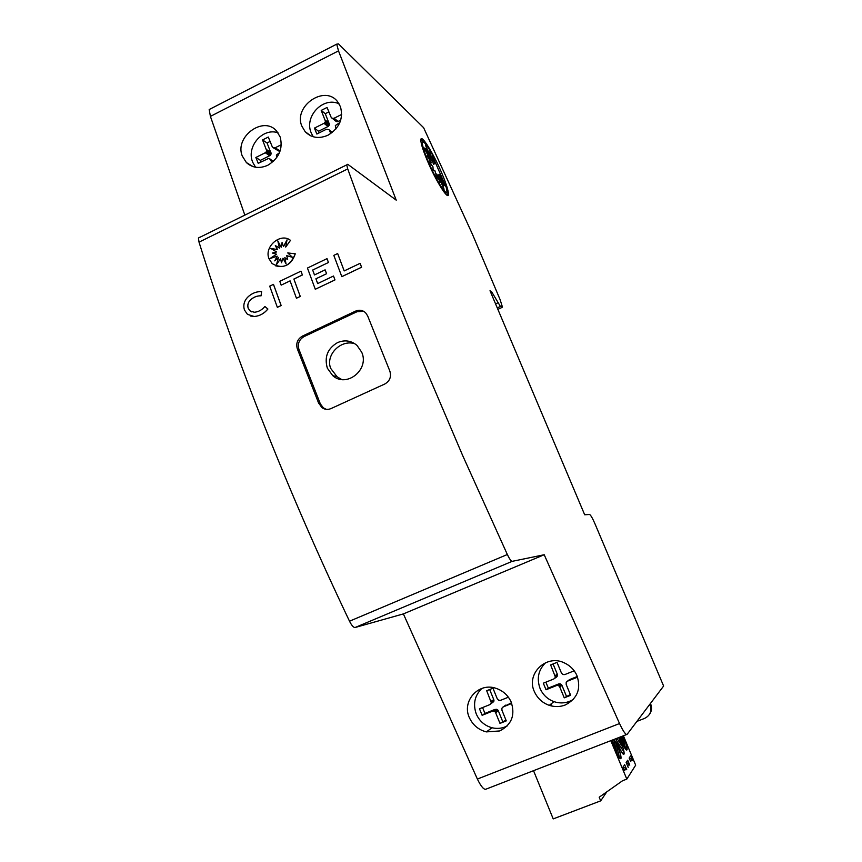 <?xml version="1.0" encoding="UTF-8"?>
<svg xmlns="http://www.w3.org/2000/svg" width="862" height="862" viewBox="0 0 862 862"><rect width="100%" height="100%" fill="white"/><g stroke="black" fill="none" stroke-linecap="round" stroke-linejoin="round"><path stroke-width="1.29" d="M326.321 409.353L323.379 407.877L320.352 403.89L298.898 349.282C297.401 343.766 299.114 339.542 304.038 336.6L356.965 311.742L363.624 311.29M327.344 368.182C324.166 357.019 327.571 348.496 337.538 342.602C344.692 339.628 351.179 340.565 357.008 345.414L361.728 352.246C369.701 369.626 346.438 388.223 332.732 375.627L327.344 368.182M337.656 253.536L344.207 270.927L360.1 263.341L361.609 267.231L341.826 276.659L333.82 255.378L337.656 253.536L344.186 270.927M270.183 258.449L276.54 254.215L270.075 258.492L277.241 256.197L274.827 260.798M277.208 256.186L274.741 260.874L278.469 257.458L276.583 264.451M278.437 257.447L276.519 264.537L280.624 258.622L281.465 262.748M280.624 258.622L281.454 262.802L282.995 258.191L286.022 263.75M282.995 258.191L286.033 263.826L284.816 257.63L287.66 259.634L286.734 255.669L292.466 257.318L287.757 252.932L295.267 253.805C291.733 264.268 285.096 268.254 275.398 265.755M295.3 253.827L295.267 253.805C290.225 266.196 282.51 269.45 272.123 263.578L268.955 258.654C263.923 246.554 280.71 232.32 290.494 240.358L285.71 247.071L287.024 239.862L283.479 246.575L282.068 242.545L281.184 247.243L277.833 240.972L279.439 248.084L275.312 245.562L277.424 249.517L270.905 248.493L276.508 251.941L272.489 253.04L276.508 254.204M287.003 239.981L283.512 246.597M282.089 242.61L281.184 247.243M277.876 241.069L279.471 248.105M275.355 245.584L277.456 249.527L270.937 248.515L276.54 251.952L272.532 253.051M264.871 306.463L267.866 309.016C264.138 313.563 259.581 316.052 254.193 316.494L247.437 314.328L244.442 309.986C243.073 305.407 244.065 301.237 247.416 297.465C251.488 293.403 256.229 291.453 261.617 291.593L261.089 295.828C256.908 295.709 253.234 297.218 250.066 300.375C247.965 302.734 247.351 305.342 248.213 308.208L250.055 310.902L254.279 312.26C258.449 311.915 261.983 309.986 264.871 306.463L267.899 309.027C264.171 313.574 259.613 316.063 254.225 316.505L250.465 316.02M261.617 291.593L261.057 295.806C256.876 295.698 253.202 297.207 250.034 300.353C247.933 302.724 247.319 305.331 248.181 308.197L250.023 310.891L251.909 311.958M273.491 284.374L281.163 305.547L277.348 307.335L269.698 286.162L273.459 284.363L281.12 305.536L277.348 307.335M300.278 296.442L296.442 298.241L290.085 280.872L281.174 285.139L279.805 281.314L300.967 271.153L302.368 274.978L293.867 279.051L300.278 296.442L296.442 298.241M290.095 280.893L281.174 285.139M300.967 271.153L302.4 274.989L293.899 279.062L300.245 296.431M315.923 278.814L317.669 283.576L333.497 276.023L334.995 279.913L315.287 289.266L307.443 268.039L327.021 258.643L328.465 262.49L312.69 270.054L314.49 274.935L325.125 269.849L326.59 273.717L315.923 278.814L317.69 283.566M334.995 279.913L315.287 289.266M420.257 356.028C392.846 289.621 368.667 227.245 347.72 168.92L346.729 164.879L347.731 164.276L396.229 200.167L338.507 50.869L336.708 44.156L338.497 43.897L423.619 127.695L472.311 233.968L500.132 299.696L502.46 307.141L500.423 306.452L491.685 291.862L490.015 290.742L584.684 514.776L589.565 514.474C590.675 514.991 592.474 518.094 594.963 523.784L663.621 686.023L627.127 734.327C625.834 735.114 623.301 731.515 619.541 723.541L544.202 554.74L512.168 561.345C511.08 561.227 509.474 558.953 507.341 554.514L462.668 455.545L420.257 356.028M200.006 237.136L198.432 238.02L199.025 242.147C217.17 300.267 239.14 361.965 264.936 427.229C290.871 492.601 319.059 557.261 349.509 621.2C351.674 625.5 353.539 627.601 355.101 627.504L403.384 613.906L544.202 554.74M318.455 402.694L297.304 348.798C295.795 343.27 297.509 339.035 302.454 336.083L355.543 311.128C359.292 309.577 362.633 310.104 365.563 312.712L367.632 315.858L389.829 371.037C391.542 376.726 389.85 381.058 384.775 384.021L331.008 408.577C327.732 409.924 324.683 409.59 321.849 407.586L318.455 402.694M255.561 167.228L252.846 162.519C245.799 147.133 262.414 127.382 277.995 132.77M242.276 156.011C234.248 136.832 263.621 115.271 276.637 131.089L280.172 136.961C283.156 148.792 279.062 158.209 267.899 165.213C259.581 168.887 252.404 167.993 246.37 162.552L242.276 156.011M313.262 136.767L311.365 133.211C303.661 116.79 323.034 96.145 339.078 103.839M301.829 126.078C293.166 106.155 324.952 84.304 337.667 101.813L340.436 106.672C343.593 118.536 339.477 128.039 328.11 135.151C319.037 139.094 311.376 137.931 305.148 131.66L301.829 126.078M573.402 699.341C567.347 703.133 560.86 703.898 553.943 701.636C547.445 699.19 542.812 694.761 540.011 688.339C536.509 678.351 538.416 669.774 545.743 662.598M534.634 692.164C525.389 674.235 546.217 653.611 564.567 662.997C570.17 665.679 574.254 669.774 576.829 675.28C581.376 688.652 577.529 698.554 565.256 704.987C560.117 706.959 554.805 707.077 549.309 705.353C542.607 702.983 537.716 698.586 534.634 692.164M507.255 725.923C502.449 728.412 497.385 729.026 492.04 727.765C484.638 725.696 479.38 721.074 476.233 713.876C472.829 704.006 474.693 695.526 481.836 688.447M469.618 718.175C461.148 701.56 478.432 681.713 496.393 688.458C503.042 690.828 507.912 695.214 510.994 701.625C515.53 714.846 511.802 724.63 499.777 730.944L486.373 731.892C478.712 729.92 473.13 725.341 469.618 718.175M420.904 139.472L423.49 141.993M434.577 160.752L444.102 182.593M427.175 160.257C423.026 150.29 420.915 143.577 420.839 140.107C420.645 132.716 433.672 153.587 442.044 173.747C446.236 183.789 448.369 190.577 448.445 194.112C448.714 201.374 435.838 181.074 427.175 160.257M428.037 161.043C424.352 152.175 422.466 146.195 422.402 143.114C423.253 139.913 427.293 145.096 434.513 158.651L434.663 163.715L432.412 155.516L432.799 160.364L429.535 151.992L431.226 158.026L425.472 145.15L430.192 157.067L425.666 148.393L429.836 157.638L423.867 147.553L430.246 159.664L427.132 155.828L431.345 162.853L428.726 161.657L432.961 166.7L433.133 170.051L434.868 170.611L437.174 179.059L436.743 173.984L440.073 182.485L438.316 176.301L444.092 189.22L439.329 177.206L443.79 185.761L439.652 176.581L445.438 186.343L439.232 174.533L445.848 185.47L446.936 191.116C447.173 197.57 435.719 179.511 428.037 161.043M421.227 143.146L422.434 142.683M434.663 163.715L433.446 164.308L432.422 160.547M430.569 158.349L431.582 160.957L432.799 160.364M429.621 157.746L430.009 158.619L431.226 158.026M429.61 159.976L430.246 159.664M430.192 163.414L431.345 162.853M435.903 174.393L436.743 173.984M437.756 176.57L438.316 176.301M438.661 177.066L439.652 176.581M438.963 176.925L438.015 175.126L439.232 174.533M445.686 192.097L444.587 192.754M446.872 191.687L447.162 195.275M511.737 703.467L503.246 706.872L501.899 708.219L501.921 710.18L506.274 720.88L499.982 723.39L505.962 720.115M499.982 723.39L495.628 712.691L498.344 710.827L502.654 721.429M495.628 712.691L495.165 711.937L497.88 710.083L498.344 710.827M495.165 711.937L494.271 711.269L496.986 709.415L497.88 710.083M494.271 711.269L493.43 711.053L496.986 709.415M493.43 711.053L496.156 709.211M492.364 711.215L482.127 715.309L484.95 713.424L495.1 709.372M482.127 715.309L479.487 708.79L489.713 704.685L493.786 701.56L491.049 703.338L491.221 702.487L493.969 700.72L493.786 701.56M482.569 707.551L484.95 713.424M490.424 704.232L491.049 703.338M502.524 707.314L511.489 702.81M503.246 706.872L505.886 705.051M491.221 702.487L486.696 690.731L492.956 688.199L497.299 698.866L498.667 700.278L500.574 700.332L508.397 697.196M491.028 701.377L493.775 699.621L493.969 700.72M489.659 689.525L493.775 699.621M577.572 677.155L567.552 681.152L566.183 682.521L566.205 684.503L570.666 695.289L564.254 697.843L570.342 694.513M564.254 697.843L559.794 687.068L561.959 685.409L566.377 696.087M559.794 687.068L559.319 686.303L561.485 684.665L561.959 685.409M559.319 686.303L558.404 685.635L560.58 683.997L561.485 684.665M558.404 685.635L557.552 685.419L559.729 683.781L560.58 683.997M557.552 685.419L559.729 683.781M556.453 685.592L546.023 689.762L548.307 688.091L558.651 683.954M546.023 689.762L543.319 683.189L553.738 679.008L556.68 676.982L557.305 676.077L555.096 677.651L555.279 676.789L557.488 675.226L557.305 676.077M545.861 682.165L548.307 688.091M554.471 678.556L555.096 677.651M566.808 681.616L569.642 679.558L577.324 676.487M567.552 681.152L569.642 679.558M555.279 676.789L550.646 664.936L557.024 662.361L561.474 673.103L562.864 674.526L564.815 674.569L574.2 670.808M555.085 675.668L557.283 674.127L557.488 675.226M553.07 663.956L557.283 674.127M403.384 613.906L477.376 779.054C481.168 786.812 484.11 790.152 486.19 789.075L626.609 734.532M339.865 122.523L335.329 125.561L335.964 128.923M330.803 133.578L329.467 130.345L332.247 132.532M329.467 130.345L332.452 132.36M329.036 129.677L326.418 129.246L316.86 134.041L314.414 128.115L318.531 131.25L319.188 132.867M314.414 128.115L323.972 123.32L328.013 126.509L318.531 131.25M323.972 123.32L324.64 122.835L328.67 126.024L328.013 126.509M324.64 122.835L325.222 121.93L329.252 125.13L328.67 126.024M325.222 121.93L325.394 121.1L329.424 124.311L329.252 125.13M325.394 121.1L321.214 110.401L327.064 107.459L331.073 117.135L332.344 118.353L334.122 118.223L341.675 114.441M334.122 118.223L338.087 121.467L337.096 121.714L331.504 117.803M340.727 120.141L338.087 121.467M333.12 118.482L337.096 121.714M332.344 118.353L336.32 121.585M321.214 110.401L325.276 113.698L329.424 124.311M328.896 111.877L325.276 113.698M325.211 120.077L329.241 123.288M279.493 152.725L276.379 155.052L276.702 157.681M271.821 162.735L270.614 159.761L273.308 161.485M270.614 159.761L273.556 161.259L268.61 158.414L258.244 163.36L255.852 157.477L260.421 160.343L261.067 161.948M270.194 159.104L269.375 158.543M255.852 157.477L265.237 152.768L269.731 155.677L260.421 160.343M265.237 152.768L265.895 152.283L270.388 155.203L269.731 155.677M265.895 152.283L266.466 151.389L270.948 154.32L270.388 155.203M266.466 151.389L266.638 150.581L271.121 153.511L270.948 154.32M266.638 150.581L262.544 139.946L268.297 137.047L272.22 146.669L273.459 147.887L275.204 147.768L281.324 144.697M275.204 147.768L279.622 150.731L278.652 150.969L273.459 147.887M280.344 150.365L279.622 150.731M274.224 148.016L278.652 150.969M262.544 139.946L267.058 142.963L271.121 153.511M270.086 141.443L267.058 142.963M266.466 149.557L270.948 152.499M211.233 108.472L209.186 109.528L210.403 116.392L244.84 215.123M551.831 706.043L550.99 704.006M568.295 703.511L567.681 702.013M649.894 704.2L650.142 704.771C652.06 710.967 650.217 715.514 644.614 718.391L636.899 721.397M649.345 714.544C651.694 711.355 652.146 707.853 650.691 704.038L650.454 703.457M623.01 735.932L624.056 738.292C626.318 743.906 627.331 747.72 627.116 749.746C626.286 750.867 624.422 748.151 621.534 741.622L619.864 737.15M614.197 739.359L617.86 746.492C620.177 752.278 621.222 756.254 620.985 758.398C620.101 759.627 618.162 756.847 615.166 750.059L612.085 740.178M618.776 737.581L621.006 742.322C623.301 748.022 624.325 751.912 624.099 754.002C623.248 755.166 621.34 752.429 618.41 745.77L615.942 738.68M623.528 745.899L619.961 737.118M622.924 735.965L623.991 738.378C626.135 743.701 627.094 747.322 626.889 749.24L625.564 749.207M617.224 754.487L612.257 740.113M614.455 742.656L615.716 742.171L617.785 746.589C619.993 752.073 620.974 755.834 620.748 757.87L619.336 757.892M618.668 737.624L622.698 747.138L616.912 738.303M618.474 745.684L616.707 740.889L623.851 751.804L623.872 753.485C623.064 754.595 621.265 751.987 618.474 745.684M533.524 770.682L553.21 818.9L600.695 800.852L599.187 797.221L622.569 780.735L626.814 779.108L610.813 740.673M626.814 779.108L635.671 765.165L623.398 735.782M624.573 770.65L623.043 767.072L624.659 764.691L626.749 769.712L626.124 768.311L624.53 770.639M627.708 760.198L629.766 765.122L629.152 763.754L627.655 766.006L628.226 767.46L626.146 762.493L627.708 760.198M630.628 761.523L629.152 758.064L630.65 755.845L632.676 760.693L632.083 759.336L630.628 761.523M606.751 791.887L600.695 800.852M626.124 768.311L623.054 767.094M626.189 762.579L629.152 763.754M632.083 759.336L629.206 758.215M621.19 747.72L622.698 747.138M623.635 745.867L621.308 736.59M622.504 736.126L625.769 749.132M617.332 754.444L613.69 739.553M615.716 742.171L619.552 757.806M360.122 263.352L361.577 267.22L341.794 276.637M284.816 257.63L287.66 259.645M290.494 240.358L285.678 247.06M333.497 276.023L334.962 279.891M326.59 273.717L315.891 278.792M325.125 269.849L326.558 273.696M312.69 270.054L314.468 274.946M328.465 262.49L312.658 270.043M327.021 258.643L328.444 262.479M341.675 379.506L337.128 376.802L330.696 368.397C325.254 355.015 340.749 339.154 354.842 343.733M490.683 292.326L491.685 291.862M199.025 242.147L347.72 168.92M477.376 779.054L619.541 723.541M210.403 116.392L338.507 50.869M650.691 704.038L650.142 704.771M349.509 621.2L507.341 554.514M320.352 403.89L318.811 403.588M298.898 349.282L297.304 348.798M304.038 336.6L302.454 336.083M356.965 311.742L355.543 311.128M355.101 627.504L512.168 561.345M497.87 309.35L501.986 307.454M497.266 307.906L500.423 306.452M495.575 303.898L497.859 302.842M421.335 143.631L422.402 143.114M447.227 194.693L448.445 194.112M492.04 727.765L486.373 731.892M553.943 701.636L549.309 705.353M310.783 135.84L305.148 131.66M253.062 166.625L246.37 162.552M627.116 749.746L626.383 750.026M620.985 758.398L620.177 758.711M623.334 754.293L624.099 754.002M332.732 375.627L337.128 376.802M323.379 407.888L321.849 407.586M198.432 238.02L346.729 164.879M209.186 109.528L336.708 44.156"/></g></svg>
